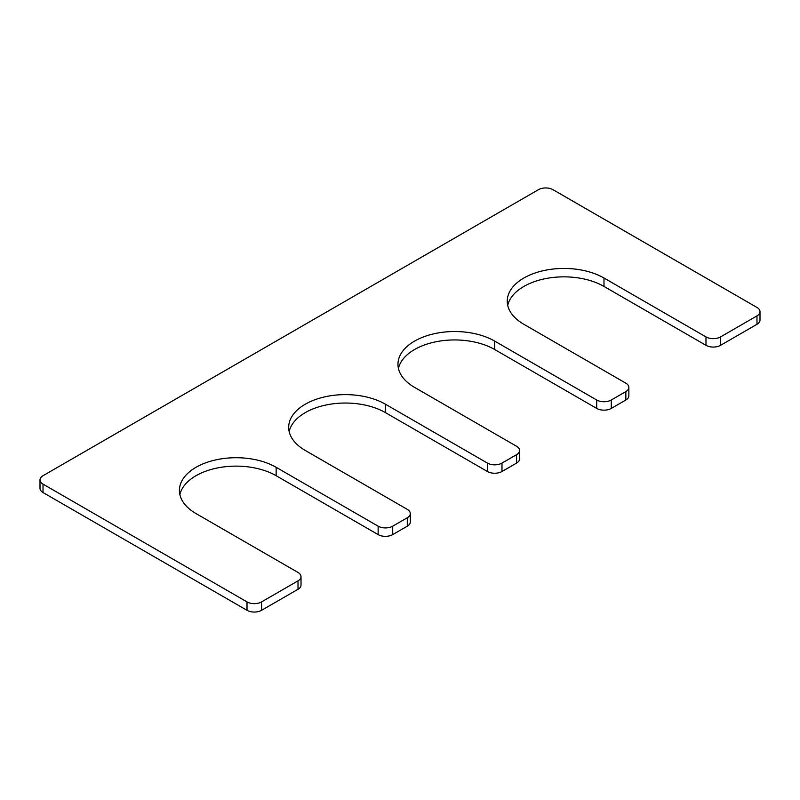 <?xml version="1.0" encoding="UTF-8"?>
<svg xmlns="http://www.w3.org/2000/svg" width="800" height="800" viewBox="0 0 800 800"><rect width="100%" height="100%" fill="white"/><g stroke="black" fill="none" stroke-linecap="round" stroke-linejoin="round"><path stroke-width="1.2" d="M40 479.92A10.3 5.95 0 0 0 43.02 484.12L43.02 492.54A10.3 5.95 0 0 1 40 488.33L40 479.92A10.3 5.95 0 0 1 43.02 475.71L538.42 189.69A10.3 5.95 0 0 1 552.99 189.69L756.98 307.46A10.3 5.95 0 0 1 760 311.67A10.3 5.95 0 0 1 756.98 315.88L756.98 324.29A10.3 5.95 0 0 0 760 320.08L760 311.67M43.02 484.12L247.01 601.9A10.3 5.95 0 0 0 261.58 601.9L298.01 580.86A10.3 5.95 0 0 0 301.02 576.66A10.3 5.95 0 0 0 298.01 572.45L196.01 513.57A56.67 32.72 180 0 1 179.41 490.43A56.67 32.72 180 0 1 214.39 460.21A56.67 32.72 180 0 1 276.15 467.3L378.14 526.18A10.3 5.95 0 0 0 392.71 526.18L392.71 534.6L407.29 526.18A10.3 5.95 0 0 0 410.3 521.98L410.3 513.57A10.3 5.95 0 0 0 407.29 509.36L305.29 450.47A56.67 32.72 180 0 1 288.69 427.34A56.67 32.72 180 0 1 323.67 397.11A56.67 32.72 180 0 1 385.43 404.21L487.42 463.09A10.3 5.95 0 0 0 501.99 463.09L516.57 454.68A10.3 5.95 0 0 0 519.58 450.47A10.3 5.95 0 0 0 516.57 446.27L414.57 387.38A56.67 32.72 0 0 1 397.97 364.25A56.67 32.72 0 0 1 432.95 334.02A56.67 32.72 0 0 1 494.71 341.11L596.7 400A10.3 5.95 0 0 0 611.28 400L625.85 391.59A10.3 5.95 0 0 0 628.86 387.38A10.3 5.95 0 0 0 625.85 383.18L523.85 324.29A56.67 32.72 0 0 1 507.25 301.16A56.67 32.72 0 0 1 542.24 270.93A56.67 32.72 0 0 1 603.99 278.02L705.98 336.91A10.3 5.95 0 0 0 720.56 336.91L756.98 315.88M43.02 492.54L247.01 610.31A10.3 5.95 0 0 0 261.58 610.31L298.01 589.28A10.3 5.95 0 0 0 301.02 585.07L301.02 576.66M179.88 494.64A56.67 32.72 180 0 1 217.81 467.88A56.67 32.72 180 0 1 276.15 475.71L378.14 534.6A10.3 5.95 0 0 0 392.71 534.6M410.3 513.57A10.3 5.95 0 0 1 407.29 517.77L392.71 526.18M289.16 431.55A56.67 32.72 180 0 1 327.09 404.78A56.67 32.72 180 0 1 385.43 412.62L487.42 471.5A10.3 5.95 0 0 0 501.99 471.5L516.57 463.09A10.3 5.95 0 0 0 519.58 458.89L519.58 450.47M494.71 341.11L494.71 349.53A56.67 32.72 0 0 0 436.37 341.69A56.67 32.72 0 0 0 398.44 368.45M494.71 349.53L596.7 408.41A10.3 5.95 0 0 0 611.28 408.41L625.85 400A10.3 5.95 0 0 0 628.86 395.79L628.86 387.38M603.99 278.02L603.99 286.43A56.67 32.72 0 0 0 545.65 278.6A56.67 32.72 0 0 0 507.72 305.36M603.99 286.43L705.98 345.32A10.3 5.95 0 0 0 720.56 345.32L756.98 324.29M247.01 601.9L247.01 610.31M298.01 580.86L298.01 589.28M261.58 601.9L261.58 610.31M276.15 467.3L276.15 475.71M378.14 526.18L378.14 534.6M407.29 517.77L407.29 526.18M385.43 404.21L385.43 412.62M487.42 463.09L487.42 471.5M516.57 454.68L516.57 463.09M501.99 463.09L501.99 471.5M596.7 400L596.7 408.41M625.85 391.59L625.85 400M611.28 400L611.28 408.41M705.98 336.91L705.98 345.32M720.56 336.91L720.56 345.32"/></g></svg>
